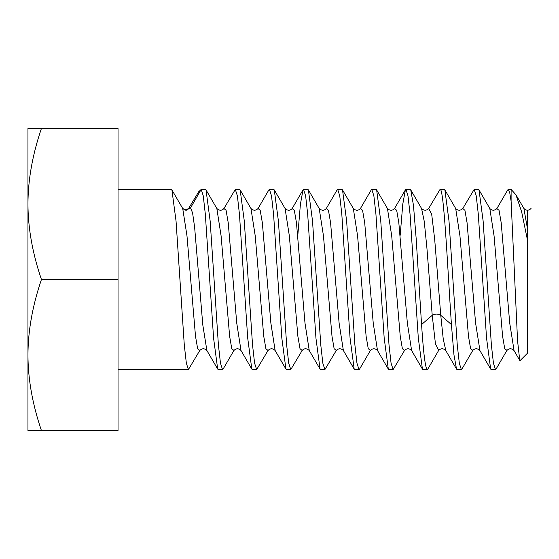 <?xml version="1.0" encoding="UTF-8"?>
<svg xmlns="http://www.w3.org/2000/svg" width="559" height="559" viewBox="0 0 559 559"><rect width="100%" height="100%" fill="white"/><g stroke="black" fill="none" stroke-linecap="round" stroke-linejoin="round"><path stroke-width="0.84" d="M527.486 240.153L527.486 353.204L520.136 360.548L519.744 360.408L517.564 340.829L511.108 201.254L511.108 189.417L515.971 194.811L521.68 211.973L527.486 240.153L527.486 228.862C527.486 194.588 527.486 217.556 527.486 228.862L523.867 208.395M514.084 350.668L509.703 323.018L501.185 222.692L499.054 210.338L496.867 208.598M479.964 350.675L475.583 323.018L467.058 222.692L464.927 210.338L462.803 208.493L474.172 189.417L476.24 195.874L478.294 214.146L486.547 338.132L490.669 369.094L491.228 369.583L495.498 369.583L493.443 363.245L491.389 345.064L483.123 220.952L479.007 189.913L478.434 189.417L474.172 189.417M445.837 350.668L443.238 338.999L440.758 315.304L434.72 239.734L431.695 214.286L428.676 208.493C426.412 210.785 424.036 210.792 421.563 208.5L410.753 189.906L410.194 189.417L405.925 189.417L408 195.909L410.061 214.272L418.3 338.02L422.422 369.094L422.988 369.583L427.251 369.583C425.343 368.339 423.449 353.323 421.563 324.541L416.162 238.567L413.478 205.412L410.753 189.906M451.42 324.541L453.964 354.916L456.542 369.087L457.108 369.583L461.371 369.583L459.316 363.203L457.262 344.994L449.003 220.966L444.873 189.899L444.314 189.417L440.045 189.417C443.867 186.531 447.619 268.341 451.42 324.541L440.758 315.304C437.914 313.69 435.07 313.69 432.226 315.304L426.894 247.819L424.232 221.28L421.563 208.5M511.108 201.254L509.696 192.429L508.292 189.417L507.621 190.102M506.936 350.374L504.728 348.655L502.597 336.28L494.072 235.898L489.81 208.5M472.823 350.367L470.615 348.669L468.484 336.301L459.945 235.87L455.683 208.493M444.873 189.899L455.641 208.43M438.703 350.36L435.433 343.743L432.226 315.304L421.563 324.541M496.189 368.849L495.498 369.583M462.076 368.828L461.371 369.583M427.942 368.849L427.251 369.583M440.758 315.304L434.72 239.734L431.695 214.286L428.676 208.493L440.045 189.417M422.422 369.094L411.613 350.5L407.35 323.102L398.819 222.692L396.687 210.331L394.556 208.5C392.397 210.82 390.028 210.82 387.443 208.507L391.712 235.898L400.237 336.294L402.368 348.662L404.499 350.507L393.131 369.583L388.868 369.583L388.302 369.094L377.5 350.5L373.23 323.116L364.699 222.692L362.567 210.331L360.408 208.542L371.239 189.913L371.805 189.417L373.859 195.769L375.914 213.95L384.173 337.964L388.302 369.094M400.181 235.297L402.78 204.14L405.359 189.913L405.925 189.417M370.414 350.451L359.57 369.094L359.011 369.583L354.748 369.583L354.182 369.094L350.067 338.132L341.794 213.964L339.739 195.776L337.685 189.417L337.119 189.906L326.309 208.5C324.164 210.82 321.795 210.82 319.196 208.493L323.465 235.87L331.997 336.301L334.128 348.669L336.259 350.5C338.614 348.208 340.99 348.208 343.373 350.507L339.11 323.123L330.579 222.706L328.447 210.338L326.309 208.5L328.447 210.338L330.579 222.706L339.11 323.123L343.373 350.507L354.182 369.094M393.131 369.583L391.055 363.091L389.001 344.777L380.77 221.126L376.64 189.913L376.074 189.417L371.805 189.417M336.294 350.444L324.891 369.583L320.621 369.583L320.062 369.094L309.253 350.5L304.99 323.116L296.452 222.692L294.32 210.331L292.168 208.542L302.999 189.913L303.565 189.417L305.633 195.867L307.681 214.118L315.947 338.195L320.062 369.094M359.011 369.583L356.942 363.126L354.888 344.833L346.629 220.854L342.513 189.913L341.947 189.417L337.685 189.417M290.771 369.583L288.724 363.252L286.662 345.071L278.403 221.022L274.273 189.913L285.083 208.5C287.668 210.82 290.037 210.82 292.189 208.507L294.32 210.331L296.452 222.692L304.99 323.116L309.253 350.507C306.646 348.18 304.278 348.18 302.139 350.5L300.008 348.662L297.877 336.294L289.345 235.898L285.083 208.5L289.345 235.898L297.877 336.294L300.008 348.662L302.167 350.451L290.771 369.583L286.501 369.583L285.942 369.094L281.806 337.929L273.568 214.181L271.513 195.895L269.445 189.417L268.879 189.906L258.069 208.5C255.729 210.785 253.36 210.785 250.956 208.493L255.225 235.877L263.75 336.301L265.888 348.662L268.02 350.5L265.888 348.662L263.75 336.301L255.225 235.877L250.956 208.493L240.146 189.906L239.587 189.417L235.318 189.417L237.393 195.923L239.455 214.3L247.686 337.909L251.816 369.087L252.382 369.583L256.644 369.583L254.576 363.098L252.514 344.756L244.276 220.931L240.153 189.906M297.821 235.297L300.4 204.266L302.999 189.913M324.891 369.583L322.829 363.196L320.782 345.001L312.509 220.826L308.393 189.906L307.827 189.417L303.565 189.417M285.942 369.094L275.133 350.507L270.87 323.13L262.339 222.699L260.201 210.331L258.069 208.5L260.201 210.331L262.339 222.699L270.87 323.13L275.133 350.507C272.75 348.208 270.374 348.208 268.02 350.5L256.644 369.583M274.273 189.913L273.707 189.417L269.445 189.417M251.816 369.087L241.006 350.5L236.743 323.109L228.219 222.706L226.081 210.338L223.949 208.493L226.081 210.338L228.219 222.706L236.743 323.109L241.006 350.5C238.616 348.208 236.247 348.208 233.9 350.493L231.768 348.669L229.637 336.308L221.098 235.884L216.836 208.493L221.098 235.884L229.637 336.308L231.768 348.669L233.928 350.458L223.09 369.087L222.524 369.583L218.262 369.583L217.696 369.087L213.573 338.062L205.328 214.195L203.266 195.881L201.198 189.417L190.535 207.892L189.096 207.99M222.524 369.583L220.449 363.077L218.387 344.7L210.163 221.078L206.026 189.906L216.836 208.5C219.442 210.82 221.818 210.82 223.949 208.5L235.318 189.417M217.696 369.087L206.886 350.5L202.798 324.926L194.623 227.233L192.582 212.902L190.535 207.892L192.582 212.902L194.623 227.233L202.798 324.926L206.886 350.5C204.489 348.201 202.12 348.201 199.78 350.5L197.641 348.669L195.51 336.308L186.986 235.898L182.716 208.5L186.986 235.898L195.51 336.308L197.641 348.669L199.78 350.5L188.404 369.583L186.336 363.119L184.281 344.868L176.043 221.057L171.906 189.906L171.347 189.417L118.033 189.417M198.759 191.688L201.198 189.417L205.467 189.417L206.026 189.906M188.404 369.583L118.033 369.583M370.379 350.507L368.248 348.662L366.117 336.294L357.585 235.891L353.323 208.5C355.915 210.82 358.284 210.82 360.429 208.507L362.567 210.331L364.699 222.692L373.23 323.116L377.493 350.507C375.068 348.222 372.699 348.222 370.379 350.5M405.359 189.913L394.549 208.507L396.687 210.331L398.819 222.692L407.35 323.102L411.613 350.5C409.209 348.208 406.84 348.208 404.499 350.507M190.535 207.892L185.798 210.324M118.033 279.5L118.033 430.591L41.443 430.591C32.513 404.443 28.02 379.261 27.95 355.042L27.95 203.958C28.02 179.732 32.52 154.55 41.443 128.409L27.95 128.409L27.95 203.958C28.02 228.177 32.513 253.353 41.443 279.5L118.033 279.5L118.033 128.409L41.443 128.409M41.443 430.591L27.95 430.591L27.95 355.042C28.02 330.816 32.52 305.64 41.443 279.5M513.987 350.5L519.751 360.408M489.796 208.486C492.13 210.785 494.512 210.785 496.93 208.493L507.733 189.913M461.923 369.087L472.739 350.486C475.073 348.194 477.442 348.194 479.853 350.479L490.676 369.094M427.81 369.08L438.626 350.486C440.953 348.194 443.322 348.194 445.733 350.479L456.549 369.087M515.964 194.818L523.937 208.514C526.292 210.785 528.667 210.785 531.05 208.486M496.043 369.094L506.859 350.493C509.2 348.194 511.562 348.194 513.973 350.479M455.676 208.486C458.017 210.785 460.392 210.792 462.81 208.493M479 189.913L489.803 208.5M508.292 189.417L511.108 189.417M342.513 189.913L353.323 208.5M308.393 189.906L319.196 208.493M387.443 208.5L376.633 189.913M171.906 189.906L182.716 208.5L186.245 210.352M198.969 191.325L188.509 208.64L185.588 209.737L183.086 208.996"/></g></svg>
